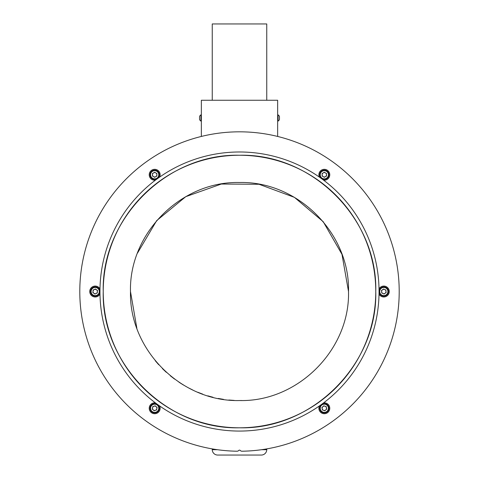 <?xml version="1.0" encoding="UTF-8"?>
<svg xmlns="http://www.w3.org/2000/svg" width="479" height="479" viewBox="0 0 479 479"><rect width="100%" height="100%" fill="white"/><g stroke="black" fill="none" stroke-linecap="round" stroke-linejoin="round"><path stroke-width="0.72" d="M348.514 291.525C350.017 233.273 297.752 181.008 239.5 182.511C181.248 181.008 128.983 233.273 130.486 291.525C128.983 349.778 181.248 402.043 239.5 400.54C297.752 402.043 350.017 349.778 348.514 291.525L341.994 254.385L323.205 221.687L294.405 197.348L259.031 184.271L221.322 184.038L185.786 196.659L156.681 220.633L137.485 253.098M103.23 291.525C101.35 218.711 166.686 153.382 239.5 155.256C312.314 153.382 377.65 218.711 375.77 291.525C377.65 364.339 312.314 429.675 239.5 427.795C166.686 429.675 101.35 364.339 103.23 291.525A136.27 136.27 0 0 1 307.638 173.512A136.27 136.27 0 0 1 307.638 409.539A136.27 136.27 0 0 1 103.23 291.525M99.961 291.525A139.539 139.539 0 0 1 309.272 170.68A139.539 139.539 0 0 1 309.272 412.371A139.539 139.539 0 0 1 99.961 291.525M241.955 451.218A159.711 159.711 0 0 0 377.398 210.964A159.711 159.711 0 0 0 101.602 210.964A159.711 159.711 0 0 0 237.045 451.218A2.179 2.179 0 0 0 238.692 450.5A1.09 1.09 0 0 1 240.308 450.5A2.179 2.179 0 0 0 241.955 451.218M201.342 136.443L201.342 100.261L277.658 100.261L277.658 136.443M277.658 114.517L277.658 124.57M277.658 124.199L277.658 125.498M266.755 448.889L266.755 449.709A5.449 5.449 0 0 1 261.3 455.05L217.7 455.05A5.449 5.449 0 0 1 212.245 449.709L217.472 449.709M266.755 449.709L261.528 449.709M217.7 455.05A5.449 5.449 0 0 1 212.245 449.709L212.245 449.709A5.449 5.449 0 0 0 217.7 455.05M212.245 448.889L212.245 449.709M279.455 116.421L279.455 119.528A3.652 3.652 0 0 1 278.071 121.085L278.071 114.87A3.652 3.652 0 0 1 279.455 116.421M199.545 119.235L199.545 116.72M200.929 117.978L200.929 114.87A3.652 3.652 0 0 0 199.545 116.421L199.545 119.528A3.652 3.652 0 0 0 200.929 121.085L200.929 117.978M212.245 100.261L212.245 23.95L266.755 23.95L266.755 100.261M277.658 121.684L277.658 122.708M159.591 177.128A5.449 5.449 0 0 0 156.274 169.566A5.449 5.449 0 0 0 149.286 173.967A5.449 5.449 0 0 0 155.394 180.182M154.675 172.248L156.867 173.512L156.867 176.044L154.675 177.308L152.484 176.044L152.484 173.512L154.675 172.248M159.309 174.775A4.634 4.634 0 0 1 152.358 178.787A4.634 4.634 0 0 1 152.358 170.763A4.634 4.634 0 0 1 159.309 174.775A4.634 4.634 0 0 1 152.358 178.787A4.634 4.634 0 0 1 152.358 170.763A4.634 4.634 0 0 1 159.309 174.775M152.484 174.775A2.191 2.191 0 0 0 155.771 176.673A2.191 2.191 0 0 0 155.771 172.877A2.191 2.191 0 0 0 152.484 174.775M99.985 288.933A5.449 5.449 0 0 0 91.914 287.172A5.449 5.449 0 0 0 91.369 295.411A5.449 5.449 0 0 0 99.985 294.118M159.86 406.593A5.449 5.449 0 0 0 159.591 405.923A5.449 5.449 0 0 1 154.436 413.718A5.449 5.449 0 0 1 149.244 407.797A5.449 5.449 0 0 1 155.394 402.869A5.449 5.449 0 0 0 149.226 408.365A5.449 5.449 0 0 0 155.573 413.652A5.449 5.449 0 0 0 159.86 406.593M93.142 290.04L95.453 289.011L97.5 290.496L97.237 293.01L94.926 294.04L92.878 292.555L93.142 290.04M97.914 287.777A4.634 4.634 0 0 1 97.075 295.759A4.634 4.634 0 0 1 90.585 291.04A4.634 4.634 0 0 1 97.914 287.777A4.634 4.634 0 0 1 97.075 295.759A4.634 4.634 0 0 1 90.585 291.04A4.634 4.634 0 0 1 97.914 287.777M93.902 293.298A2.191 2.191 0 0 0 97.369 291.753A2.191 2.191 0 0 0 94.297 289.526A2.191 2.191 0 0 0 93.902 293.298M152.268 409.06L152.795 406.581L155.202 405.803L157.082 407.491L156.555 409.97L154.148 410.748L152.268 409.06M153.244 403.869A4.634 4.634 0 0 1 159.208 409.24A4.634 4.634 0 0 1 151.574 411.718A4.634 4.634 0 0 1 153.244 403.869A4.634 4.634 0 0 1 159.208 409.24A4.634 4.634 0 0 1 151.574 411.718A4.634 4.634 0 0 1 153.244 403.869M155.352 410.359A2.191 2.191 0 0 0 156.142 406.647A2.191 2.191 0 0 0 152.532 407.821A2.191 2.191 0 0 0 155.352 410.359M323.606 180.182A5.449 5.449 0 0 0 329.762 175.134A5.449 5.449 0 0 0 324.325 169.327A5.449 5.449 0 0 0 319.409 177.128M324.325 172.248L326.516 173.512L326.516 176.044L324.325 177.308L322.133 176.044L322.133 173.512L324.325 172.248M328.959 174.775A4.634 4.634 0 0 1 322.008 178.787A4.634 4.634 0 0 1 322.008 170.763A4.634 4.634 0 0 1 328.959 174.775M322.133 174.775A2.191 2.191 0 0 0 325.421 176.673A2.191 2.191 0 0 0 325.421 172.877A2.191 2.191 0 0 0 322.133 174.775M379.015 294.118A5.449 5.449 0 0 0 386.715 296.136A5.449 5.449 0 0 0 388.218 288.322A5.449 5.449 0 0 0 379.015 288.933M328.959 408.276A4.634 4.634 0 0 0 319.792 407.312A4.634 4.634 0 0 0 322.894 412.682A4.634 4.634 0 0 1 321.223 404.833A4.634 4.634 0 0 1 328.857 407.312A4.634 4.634 0 0 1 322.894 412.682M319.409 405.923A5.449 5.449 0 0 0 322.301 413.335A5.449 5.449 0 0 0 329.51 409.958A5.449 5.449 0 0 0 323.606 402.869M385.858 290.04L386.122 292.555L384.074 294.04L381.763 293.01L381.5 290.496L383.547 289.011L385.858 290.04M386.535 295.274A4.634 4.634 0 0 1 379.2 292.01A4.634 4.634 0 0 1 385.697 287.292A4.634 4.634 0 0 1 386.535 295.274M382.523 289.753A2.191 2.191 0 0 0 382.919 293.525A2.191 2.191 0 0 0 385.99 291.298A2.191 2.191 0 0 0 382.523 289.753M326.732 409.06L324.852 410.748L322.445 409.97L321.918 407.491L323.798 405.803L326.205 406.581L326.732 409.06M325.001 406.192A2.191 2.191 0 0 0 322.181 408.731A2.191 2.191 0 0 0 325.792 409.904A2.191 2.191 0 0 0 325.001 406.192M241.859 400.516L239.5 400.54M234.153 400.408L228.812 400.019M223.501 399.36L218.232 398.45M213.011 397.277L207.856 395.846M202.773 394.169L197.779 392.241M192.887 390.074L188.121 387.673M183.457 385.032L178.936 382.17M174.56 379.087L170.338 375.799M166.291 372.303L162.417 368.614M158.723 364.735L155.232 360.687M136.856 328.253L130.486 291.525M158.765 174.775A4.089 4.089 0 0 0 152.633 171.237A4.089 4.089 0 0 0 152.633 178.32A4.089 4.089 0 0 0 158.765 174.775M97.59 288.22A4.089 4.089 0 0 0 91.124 291.1A4.089 4.089 0 0 0 96.854 295.262A4.089 4.089 0 0 0 97.59 288.22M153.412 404.39A4.089 4.089 0 0 0 151.939 411.311A4.089 4.089 0 0 0 158.675 409.126A4.089 4.089 0 0 0 153.412 404.39M328.414 174.775A4.089 4.089 0 0 0 322.277 171.237A4.089 4.089 0 0 0 322.277 178.32A4.089 4.089 0 0 0 328.414 174.775M386.212 294.83A4.089 4.089 0 0 0 385.475 287.789A4.089 4.089 0 0 0 379.745 291.951A4.089 4.089 0 0 0 386.212 294.83M323.062 412.162A4.089 4.089 0 0 0 328.325 407.425A4.089 4.089 0 0 0 321.589 405.24A4.089 4.089 0 0 0 323.062 412.162M277.658 121.085L278.071 121.085L277.658 121.085M277.658 114.87L278.071 114.87M200.929 121.085L201.342 121.085L200.929 121.085M201.342 114.87L200.929 114.87"/></g></svg>
